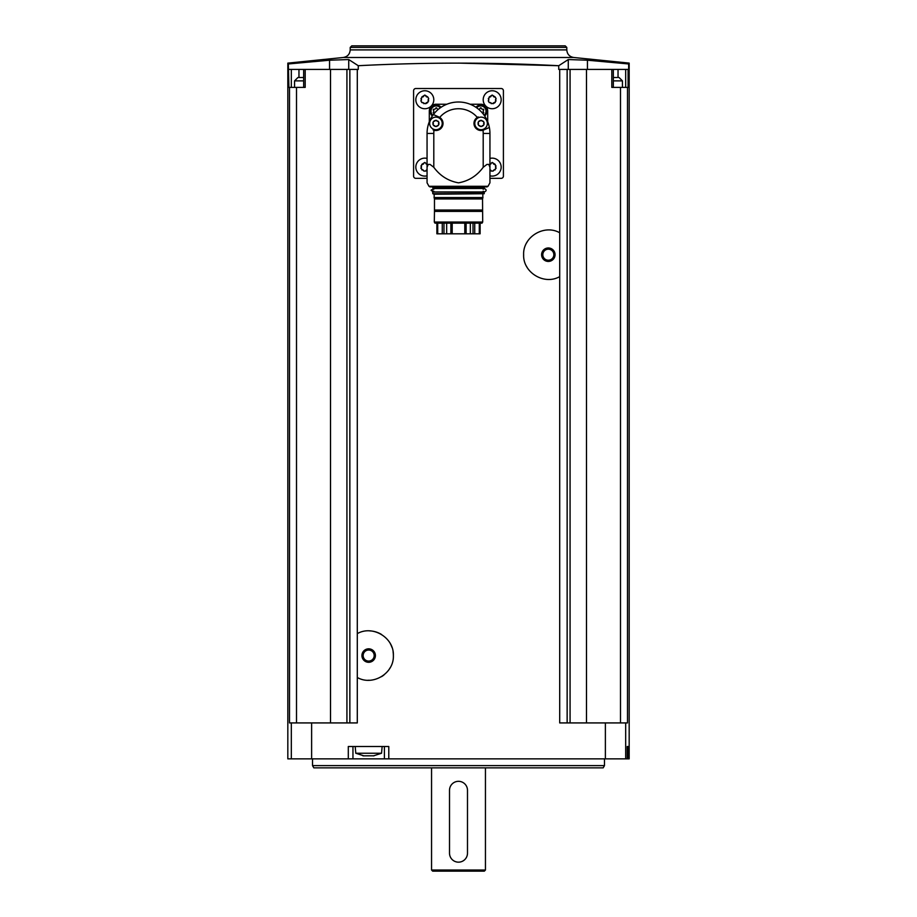 <?xml version="1.0" encoding="UTF-8"?>
<svg xmlns="http://www.w3.org/2000/svg" width="917" height="917" viewBox="0 0 917 917"><rect width="100%" height="100%" fill="white"/><g stroke="black" fill="none" stroke-linecap="round" stroke-linejoin="round"><path stroke-width="1.38" d="M348.724 69.428L348.724 59.548L358.26 65.715C425.041 62.276 491.867 62.276 558.74 65.715L558.74 69.428L559.702 69.428L559.702 232.769C544.262 223.886 522.816 236.918 523.63 254.72C522.862 272.509 544.251 285.519 559.702 276.636L559.702 722.928L605.38 722.928L605.38 758.863L287.823 758.863L287.823 63.124L343.336 57.484L573.664 57.484L629.177 63.101L629.177 758.863L605.38 758.863M358.26 65.715L358.26 69.428L357.298 69.428L357.298 633.636C372.772 624.729 394.172 637.796 393.37 655.575C394.15 673.399 372.715 686.363 357.298 677.491L357.298 722.928L289.508 722.928L289.508 87.39L288.912 87.39L288.339 63.961L329.558 60.213L348.724 59.548M388.785 758.863L388.785 746.518L348.3 746.518L348.3 758.863M559.702 232.769L559.702 276.636M559.702 69.428L567.142 69.428L567.142 722.928M357.298 677.491L357.298 633.636M289.508 87.39L305.189 87.39L305.189 69.428L357.298 69.428M349.858 69.428L349.858 722.928M305.189 69.428L288.912 69.428M296.512 87.39L296.512 722.928M330.521 69.428L330.521 722.928M587.442 69.428L587.442 60.213L628.661 63.961L628.661 69.428L586.479 69.428L586.479 722.928M567.142 69.428L586.479 69.428M620.488 722.928L620.488 87.39L628.088 87.39L628.088 69.428M627.492 87.39L627.492 722.928L605.38 722.928M628.386 746.518L627.205 746.518L627.205 758.863L627.205 746.518L628.386 746.518L628.386 758.863M587.442 60.213L568.276 59.548L558.74 65.715L458.5 63.101M620.488 87.39L611.811 87.39L611.811 69.428M570.076 69.428L570.076 722.928M346.924 69.428L346.924 722.928M351.773 45.85L565.227 45.85L351.773 45.85L350.202 47.42L350.202 49.896C349.847 54.172 347.554 56.705 343.336 57.484M312.525 765.603L604.475 765.603L603.18 767.85L313.82 767.85L312.525 765.603L312.525 758.863M431.552 870.027L485.448 870.027L484.325 871.15L432.675 871.15L431.552 870.027L431.552 767.85M467.487 790.305A8.987 8.987 0 0 0 458.5 781.318A8.987 8.987 0 0 0 449.513 790.305L449.513 853.188A8.987 8.987 0 0 0 458.5 862.163A8.987 8.987 0 0 0 467.487 853.188L467.487 790.305M352.953 746.518L352.953 758.863M384.395 746.518L384.395 758.863M364.026 755.895L355.785 753.247L355.2 746.518M355.785 753.247L381.552 753.247L382.148 746.518M374.033 755.803L362.926 755.826M329.558 69.428L329.558 60.213M613.347 77.509L616.969 77.509M294.563 87.39L294.563 80.879L297.933 77.509L303.653 77.509M301.693 77.509L297.933 77.509M489.942 178.345L501.163 178.345A2.247 2.247 0 0 0 503.41 176.098L503.41 90.76A2.247 2.247 0 0 0 501.163 88.513L415.837 88.513A2.247 2.247 0 0 0 413.59 90.76L413.59 176.098A2.247 2.247 0 0 0 415.837 178.345L427.058 178.345M446.831 104.24L436.045 104.24A6.74 6.74 0 0 0 429.305 110.98L429.305 121.766M432.354 115.978A6.178 6.178 0 0 1 436.263 105.019A6.178 6.178 0 0 0 432.354 115.978A6.178 6.178 0 0 1 436.263 105.019A6.178 6.178 0 0 1 441.043 107.289A6.178 6.178 0 0 0 436.263 105.019A6.178 6.178 0 0 1 441.043 107.289M489.942 171.204L489.942 182.792L489.942 167.284L488.818 164.418L486.938 164.418L483.202 167.295C476.909 175.846 468.69 181.027 458.534 182.838C448.344 181.05 440.103 175.869 433.798 167.295L430.062 164.418L428.182 164.418L427.058 167.284L427.058 182.792L427.058 171.204M427.058 167.284L427.058 133.435A31.442 31.442 0 0 1 489.369 127.474L482.995 130.225A7.072 7.072 0 0 1 477.31 117.422L478.204 116.952A7.072 7.072 0 0 0 477.31 117.422A24.702 24.702 0 0 0 439.69 117.422A7.072 7.072 0 0 1 434.005 130.225L433.065 129.882M489.942 167.284L489.942 133.435L483.202 133.435L483.202 167.295M433.374 114.545L439.69 117.422A7.072 7.072 0 0 0 438.796 116.952L433.374 114.545M483.202 133.435A24.702 24.702 0 0 0 482.995 130.225A7.072 7.072 0 0 0 483.935 129.882L489.369 127.474A31.442 31.442 0 0 1 489.942 133.435M475.957 107.289A6.178 6.178 0 0 1 480.737 105.019A6.178 6.178 0 0 0 475.957 107.289A6.178 6.178 0 0 1 486.549 109.123A6.178 6.178 0 0 1 484.646 115.978A6.178 6.178 0 0 0 480.737 105.019A6.178 6.178 0 0 1 484.646 115.978M487.695 121.766L487.695 110.98A6.74 6.74 0 0 0 480.955 104.24L470.169 104.24M482.514 113.146A1.181 1.181 0 0 1 482.869 113.192A0.676 0.676 0 0 0 483.523 112.057A1.181 1.181 0 0 1 483.523 110.338A0.676 0.676 0 0 0 482.869 109.203A1.181 1.181 0 0 1 481.391 108.355A0.676 0.676 0 0 0 480.072 108.355A1.181 1.181 0 0 1 478.594 109.203A0.676 0.676 0 0 0 478.525 109.192M434.486 113.146A1.181 1.181 0 0 0 434.131 113.192A0.676 0.676 0 0 1 433.477 112.057A1.181 1.181 0 0 0 433.477 110.338A0.676 0.676 0 0 1 434.131 109.203A1.181 1.181 0 0 0 435.609 108.355A0.676 0.676 0 0 1 436.928 108.355A1.181 1.181 0 0 0 438.406 109.203A0.676 0.676 0 0 1 438.475 109.192M489.942 158.423A8.987 8.987 0 0 1 501.095 168.247A8.987 8.987 0 0 1 489.942 175.812M489.942 169.84A1.639 1.639 0 0 1 491.271 171.089L493.094 171.089L496.074 168.315L495.169 164.349L492.188 162.435L491.271 163.157A1.639 1.639 0 0 1 489.942 164.395M492.188 90.76A8.987 8.987 0 0 1 499.96 104.24A8.987 8.987 0 0 1 484.405 104.24A8.987 8.987 0 0 1 492.188 90.76M489.208 96.973L492.188 95.059L495.169 96.973L496.074 98.555L495.169 102.521L493.094 103.713L489.208 102.521L488.291 100.939L489.208 96.973A1.639 1.639 0 0 0 490.492 96.835M424.812 90.76A8.987 8.987 0 0 1 432.595 104.24A8.987 8.987 0 0 1 417.04 104.24A8.987 8.987 0 0 1 424.812 90.76M421.831 96.973L424.812 95.059L427.792 96.973L428.709 98.555L427.792 102.521L425.729 103.713L421.831 102.521L420.926 100.939L421.831 96.973A1.639 1.639 0 0 0 423.115 96.835M427.058 175.812A8.987 8.987 0 0 1 415.905 168.247A8.987 8.987 0 0 1 427.058 158.423M427.058 169.84A1.639 1.639 0 0 0 425.729 171.089L423.906 171.089L420.926 168.315L421.831 164.349L424.812 162.435L425.729 163.157A1.639 1.639 0 0 0 427.058 164.395M493.094 163.157A1.639 1.639 0 0 0 495.169 164.349M496.074 165.931A1.639 1.639 0 0 0 496.074 168.315M495.169 169.886A1.639 1.639 0 0 0 493.094 171.089M420.926 168.315A1.639 1.639 0 0 0 420.926 165.931M421.831 164.349A1.639 1.639 0 0 0 423.906 163.157M423.906 171.089A1.639 1.639 0 0 0 421.831 169.886M420.926 100.939A1.639 1.639 0 0 0 421.442 99.758M421.442 99.747A1.639 1.639 0 0 0 420.926 98.555M423.127 96.824A1.639 1.639 0 0 0 423.906 95.781M425.729 95.781A1.639 1.639 0 0 0 427.792 96.973M428.709 98.555A1.639 1.639 0 0 0 428.709 100.939M427.792 102.521A1.639 1.639 0 0 0 425.729 103.713M423.906 103.713A1.639 1.639 0 0 0 423.138 102.681M423.127 102.67A1.639 1.639 0 0 0 421.831 102.521M488.291 100.939A1.639 1.639 0 0 0 488.807 99.758M488.807 99.747A1.639 1.639 0 0 0 488.291 98.555M490.492 96.824A1.639 1.639 0 0 0 491.271 95.781M493.094 95.781A1.639 1.639 0 0 0 495.169 96.973M496.074 98.555A1.639 1.639 0 0 0 496.074 100.939M495.169 102.521A1.639 1.639 0 0 0 493.094 103.713M491.271 103.713A1.639 1.639 0 0 0 490.503 102.681M490.503 102.67A1.639 1.639 0 0 0 489.208 102.521M481.07 117.124A6.293 6.293 0 0 1 486.514 126.557A6.293 6.293 0 0 1 475.625 126.557A6.293 6.293 0 0 1 481.07 117.124M480.37 120.379L478.789 121.296A1.261 1.261 0 0 0 480.37 120.379L481.769 120.379A1.261 1.261 0 0 0 483.351 121.296L480.37 120.379M483.351 121.296L484.05 122.5A1.261 1.261 0 0 0 483.66 123.417M483.66 123.428A1.261 1.261 0 0 0 484.05 124.334L484.05 122.5M484.05 124.334L483.351 125.537A1.261 1.261 0 0 0 481.769 126.454L483.351 125.537M481.769 126.454L480.37 126.454A1.261 1.261 0 0 0 479.774 125.663M479.774 125.652A1.261 1.261 0 0 0 478.789 125.537L480.37 126.454M478.789 125.537L478.089 124.334A1.261 1.261 0 0 0 478.089 122.5L478.089 124.334M478.089 122.5L478.789 121.296M435.93 117.124A6.293 6.293 0 0 1 441.375 126.557A6.293 6.293 0 0 1 430.486 126.557A6.293 6.293 0 0 1 435.93 117.124M435.231 120.379L433.649 121.296A1.261 1.261 0 0 0 435.231 120.379L436.63 120.379A1.261 1.261 0 0 0 438.211 121.296L435.231 120.379M438.211 121.296L438.911 122.5A1.261 1.261 0 0 0 438.521 123.417M438.521 123.428A1.261 1.261 0 0 0 438.911 124.334L438.911 122.5M438.911 124.334L438.211 125.537A1.261 1.261 0 0 0 436.63 126.454L438.211 125.537M436.63 126.454L435.231 126.454A1.261 1.261 0 0 0 434.635 125.663M434.635 125.652A1.261 1.261 0 0 0 433.649 125.537L435.231 126.454M433.649 125.537L432.95 124.334A1.261 1.261 0 0 0 432.95 122.5L432.95 124.334M432.95 122.5L433.649 121.296M427.058 182.792L428.984 186.3L488.016 186.3L487.03 186.885L429.97 186.885L487.03 186.885M489.942 182.792L488.016 186.3M429.97 186.885L428.984 186.3M432.446 186.885L484.554 186.885M432.79 188.111L484.21 188.111L433.122 188.455L432.79 187.217M483.878 188.455L433.856 188.57M433.856 192.043L433.856 191.263C430.199 190.587 430.199 189.911 433.856 189.234L433.856 188.455M433.122 192.043L484.21 192.387L433.122 192.043M434.154 197.568L434.154 194.221L432.79 193.728L432.79 192.387M432.79 193.728L484.21 193.728L484.21 192.387M434.154 194.221L484.21 193.728M434.475 197.659L434.475 198.943L434.05 197.568L482.95 197.568L482.525 198.943L482.525 197.659M482.525 210.027L434.475 210.027L434.475 198.943L482.525 198.943L482.697 222.029L434.303 222.029L434.475 211.403L482.525 211.403M482.697 222.029L482.044 223.152L434.956 223.152L434.303 222.029M480.118 233.812L480.118 223.152L480.118 233.812L464.793 233.812L464.793 223.152M464.793 233.812L436.882 233.812L436.882 223.152L436.882 233.812M434.475 210.027L434.475 211.403M452.207 233.812L452.207 223.152M369.528 630.873A24.702 24.702 0 0 1 381.518 634.461M390.218 643.47A24.702 24.702 0 0 1 391.983 647.391M393.072 651.723A24.702 24.702 0 0 1 393.37 655.575M390.195 667.691A24.702 24.702 0 0 1 388.441 670.373M383.959 674.969A24.702 24.702 0 0 1 381.495 676.677M369.494 680.254A24.702 24.702 0 0 1 368.015 680.254M368.668 648.823A6.74 6.74 0 0 1 374.503 658.933A6.74 6.74 0 0 1 362.834 658.933A6.74 6.74 0 0 1 368.668 648.823M368.668 650.038A5.525 5.525 0 0 1 373.448 658.326A5.525 5.525 0 0 1 363.889 658.326A5.525 5.525 0 0 1 368.668 650.038M526.805 266.824A24.702 24.702 0 0 1 526.438 266.136M523.641 255.465A24.702 24.702 0 0 1 523.63 254.72M526.794 242.604A24.702 24.702 0 0 1 527.137 242.008M548.332 247.968A6.74 6.74 0 0 1 554.166 258.067A6.74 6.74 0 0 1 542.497 258.067A6.74 6.74 0 0 1 548.332 247.968M548.332 249.183A5.525 5.525 0 0 1 553.111 257.459A5.525 5.525 0 0 1 543.552 257.459A5.525 5.525 0 0 1 548.332 249.183M311.62 722.928L311.62 758.863M625.669 722.928L625.669 758.863M291.331 722.928L291.331 758.863M350.202 49.896L566.798 49.896C567.153 54.172 569.446 56.705 573.664 57.484M350.202 47.42L566.798 47.42L565.227 45.85M568.276 69.428L568.276 59.548M618.035 77.509L618.035 69.428M625.669 87.39L625.669 69.428M298.965 77.509L298.965 69.428M291.331 87.39L291.331 69.428M613.347 80.879L622.437 80.879L619.067 77.509M294.563 80.879L303.653 80.879M433.798 167.295L433.798 133.435L427.058 133.435M433.798 133.435A24.702 24.702 0 0 1 434.005 130.225M476.702 107.793A5.273 5.273 0 0 1 485.689 109.387A5.273 5.273 0 0 1 484.142 115.233M432.858 115.233A5.273 5.273 0 0 1 436.263 105.925A5.273 5.273 0 0 1 440.298 107.793M466.123 233.812L466.123 223.152M470.341 233.812L470.341 223.152M446.659 233.812L446.659 223.152M450.877 233.812L450.877 223.152M474.742 233.812L474.742 223.152M479.282 233.812L479.282 223.152M437.718 233.812L437.718 223.152M442.258 233.812L442.258 223.152M473.023 233.812L473.023 223.152M443.977 233.812L443.977 223.152M566.798 49.896L566.798 47.42M604.475 765.603L604.475 758.863M485.448 870.027L485.448 767.85M381.552 753.247L373.322 755.895M613.347 87.39L613.347 69.428M303.653 87.39L303.653 69.428M622.437 87.39L622.437 80.879M484.21 188.111L484.21 187.217M483.144 191.263L484.497 191.928C486.663 190.816 486.663 189.693 484.497 188.57L483.144 189.234M432.503 191.928L484.497 191.928M482.846 197.568L482.846 194.221"/></g></svg>
